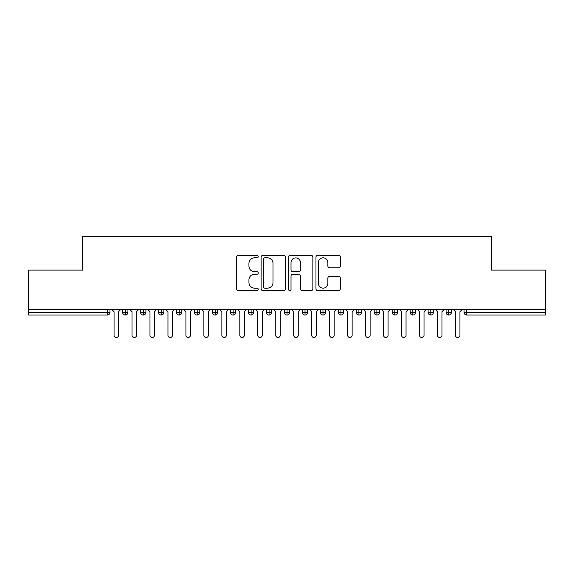 <?xml version="1.0" encoding="UTF-8"?>
<svg xmlns="http://www.w3.org/2000/svg" width="574" height="574" viewBox="0 0 574 574"><rect width="100%" height="100%" fill="white"/><g stroke="black" fill="none" stroke-linecap="round" stroke-linejoin="round"><path stroke-width="0.86" d="M258.25 256.578A1.234 1.234 0 0 0 257.016 255.344L238.275 255.344A1.765 1.765 0 0 0 236.51 257.109L236.51 288.858A1.765 1.765 0 0 0 238.275 290.623L257.016 290.623A1.234 1.234 0 0 0 258.25 289.389A1.234 1.234 0 0 0 257.016 288.155L254.591 288.155A5.647 5.647 0 0 1 248.944 282.508L248.944 279.861A5.647 5.647 0 0 1 254.591 274.221L257.016 274.221A1.234 1.234 0 0 0 258.25 272.987A1.234 1.234 0 0 0 257.016 271.753L254.591 271.753A5.647 5.647 0 0 1 248.944 266.106L248.944 263.459A5.647 5.647 0 0 1 254.591 257.819L257.016 257.819A1.234 1.234 0 0 0 258.25 256.578M338.545 267.778A1.765 1.765 0 0 0 340.31 266.02L340.31 257.109A1.765 1.765 0 0 0 338.545 255.344L317.731 255.344A1.765 1.765 0 0 0 315.973 257.109L315.973 288.858A1.765 1.765 0 0 0 317.731 290.623L338.545 290.623A1.765 1.765 0 0 0 340.31 288.858L340.31 278.096A1.765 1.765 0 0 0 338.545 276.338L329.641 276.338A1.765 1.765 0 0 0 327.876 278.096L327.876 283.434A4.721 4.721 0 0 1 323.155 288.155A4.721 4.721 0 0 1 318.441 283.434L318.441 262.533A4.721 4.721 0 0 1 323.155 257.819A4.721 4.721 0 0 1 327.876 262.533L327.876 266.02A1.765 1.765 0 0 0 329.641 267.778L338.545 267.778M28.7 309.458L545.3 309.458L545.3 270.11L491.394 270.11L491.394 236.51L82.606 236.51L82.606 270.11L28.7 270.11L28.7 312.335L107.266 312.335L107.266 309.458M285.457 257.109A1.765 1.765 0 0 0 283.692 255.344L262.878 255.344A1.765 1.765 0 0 0 261.12 257.109L261.12 288.858A1.765 1.765 0 0 0 262.878 290.623L283.692 290.623A1.765 1.765 0 0 0 285.457 288.858L285.457 257.109M290.308 255.344L311.122 255.344A1.765 1.765 0 0 1 312.88 257.109L312.88 288.858A1.765 1.765 0 0 1 311.122 290.623L302.211 290.623A1.765 1.765 0 0 1 300.446 288.858L300.446 275.986A1.765 1.765 0 0 0 298.688 274.221L292.776 274.221A1.765 1.765 0 0 0 291.011 275.986L291.011 289.389A1.234 1.234 0 0 1 289.777 290.623A1.234 1.234 0 0 1 288.543 289.389L288.543 257.109A1.765 1.765 0 0 1 290.308 255.344M109.964 309.458L109.964 312.335A2.698 2.698 0 0 1 107.266 315.033L28.7 315.033L28.7 312.335M545.3 309.458L545.3 315.033L466.734 315.033A2.698 2.698 0 0 1 464.036 312.335L464.036 309.458L464.036 312.335A2.698 2.698 0 0 0 466.734 315.033L466.734 312.335L545.3 312.335M125.326 315.033A2.698 2.698 0 0 1 122.628 312.335L122.628 309.458L122.628 312.335A2.698 2.698 0 0 0 125.326 315.033A2.698 2.698 0 0 0 127.93 312.335L127.93 309.458L127.93 312.335A2.698 2.698 0 0 1 125.326 315.033L125.326 312.335L127.93 312.335M125.326 309.458L125.326 312.335L122.628 312.335M107.266 315.033A2.698 2.698 0 0 0 109.964 312.335A2.698 2.698 0 0 1 107.266 315.033L107.266 312.335L109.964 312.335M143.292 309.458L143.292 312.335L140.601 312.335L140.601 309.458L140.601 312.335A2.698 2.698 0 0 0 143.292 315.033A2.698 2.698 0 0 0 145.904 312.335L145.904 309.458L145.904 312.335A2.698 2.698 0 0 1 143.292 315.033A2.698 2.698 0 0 1 140.601 312.335A2.698 2.698 0 0 0 143.292 315.033L143.292 312.335L145.904 312.335M161.265 309.458L161.265 312.335L158.567 312.335L158.567 309.458L158.567 312.335A2.698 2.698 0 0 0 161.265 315.033A2.698 2.698 0 0 0 163.87 312.335L163.87 309.458L163.87 312.335A2.698 2.698 0 0 1 161.265 315.033A2.698 2.698 0 0 1 158.567 312.335A2.698 2.698 0 0 0 161.265 315.033L161.265 312.335L163.87 312.335M179.232 309.458L179.232 315.033A2.698 2.698 0 0 1 176.541 312.335L176.541 309.458L176.541 312.335A2.698 2.698 0 0 0 179.232 315.033A2.698 2.698 0 0 0 181.836 312.335L181.836 309.458M197.205 309.458L197.205 315.033A2.698 2.698 0 0 1 194.507 312.335A2.698 2.698 0 0 0 197.205 315.033A2.698 2.698 0 0 1 194.507 312.335L194.507 309.458M199.809 309.458L199.809 312.335A2.698 2.698 0 0 1 197.205 315.033A2.698 2.698 0 0 0 199.809 312.335L194.507 312.335M215.171 309.458L215.171 312.335L212.473 312.335L212.473 309.458L212.473 312.335A2.698 2.698 0 0 0 215.171 315.033A2.698 2.698 0 0 0 217.776 312.335L217.776 309.458L217.776 312.335A2.698 2.698 0 0 1 215.171 315.033A2.698 2.698 0 0 1 212.473 312.335A2.698 2.698 0 0 0 215.171 315.033L215.171 312.335L217.776 312.335M233.137 315.033A2.698 2.698 0 0 1 230.447 312.335L230.447 309.458L230.447 312.335A2.698 2.698 0 0 0 233.137 315.033A2.698 2.698 0 0 0 235.742 312.335L235.742 309.458L235.742 312.335A2.698 2.698 0 0 1 233.137 315.033L233.137 312.335L235.742 312.335M251.111 309.458L251.111 312.335L248.413 312.335L248.413 309.458L248.413 312.335A2.698 2.698 0 0 0 251.111 315.033A2.698 2.698 0 0 0 253.715 312.335L253.715 309.458L253.715 312.335A2.698 2.698 0 0 1 251.111 315.033A2.698 2.698 0 0 1 248.413 312.335A2.698 2.698 0 0 0 251.111 315.033L251.111 312.335L253.715 312.335M269.077 309.458L269.077 315.033A2.698 2.698 0 0 1 266.379 312.335L266.379 309.458L266.379 312.335A2.698 2.698 0 0 0 269.077 315.033A2.698 2.698 0 0 0 271.681 312.335L271.681 309.458M287.043 309.458L287.043 315.033A2.698 2.698 0 0 1 284.352 312.335L284.352 309.458L284.352 312.335A2.698 2.698 0 0 0 287.043 315.033A2.698 2.698 0 0 0 289.648 312.335L289.648 309.458M305.016 309.458L305.016 315.033A2.698 2.698 0 0 1 302.319 312.335L302.319 309.458L302.319 312.335A2.698 2.698 0 0 0 305.016 315.033A2.698 2.698 0 0 0 307.621 312.335L307.621 309.458M322.983 309.458L322.983 312.335L320.285 312.335L320.285 309.458L320.285 312.335A2.698 2.698 0 0 0 322.983 315.033A2.698 2.698 0 0 0 325.587 312.335L325.587 309.458L325.587 312.335A2.698 2.698 0 0 1 322.983 315.033A2.698 2.698 0 0 1 320.285 312.335A2.698 2.698 0 0 0 322.983 315.033L322.983 312.335L325.587 312.335M340.949 309.458L340.949 312.335L338.258 312.335L338.258 309.458L338.258 312.335A2.698 2.698 0 0 0 340.949 315.033A2.698 2.698 0 0 0 343.553 312.335L343.553 309.458L343.553 312.335A2.698 2.698 0 0 1 340.949 315.033A2.698 2.698 0 0 1 338.258 312.335A2.698 2.698 0 0 0 340.949 315.033L340.949 312.335L343.553 312.335M358.922 309.458L358.922 312.335L356.224 312.335L356.224 309.458L356.224 312.335A2.698 2.698 0 0 0 358.922 315.033A2.698 2.698 0 0 0 361.527 312.335L361.527 309.458L361.527 312.335A2.698 2.698 0 0 1 358.922 315.033A2.698 2.698 0 0 1 356.224 312.335A2.698 2.698 0 0 0 358.922 315.033L358.922 312.335L361.527 312.335M376.888 309.458L376.888 315.033A2.698 2.698 0 0 1 374.191 312.335L374.191 309.458L374.191 312.335A2.698 2.698 0 0 0 376.888 315.033A2.698 2.698 0 0 0 379.493 312.335L379.493 309.458M394.855 309.458L394.855 315.033A2.698 2.698 0 0 1 392.164 312.335L392.164 309.458L392.164 312.335A2.698 2.698 0 0 0 394.855 315.033A2.698 2.698 0 0 0 397.459 312.335L397.459 309.458M412.828 309.458L412.828 312.335L410.13 312.335L410.13 309.458L410.13 312.335A2.698 2.698 0 0 0 412.828 315.033A2.698 2.698 0 0 0 415.433 312.335L415.433 309.458L415.433 312.335A2.698 2.698 0 0 1 412.828 315.033A2.698 2.698 0 0 1 410.13 312.335A2.698 2.698 0 0 0 412.828 315.033L412.828 312.335L415.433 312.335M430.794 309.458L430.794 315.033A2.698 2.698 0 0 1 428.096 312.335L428.096 309.458L428.096 312.335A2.698 2.698 0 0 0 430.794 315.033A2.698 2.698 0 0 0 433.399 312.335L433.399 309.458M448.76 309.458L448.76 315.033A2.698 2.698 0 0 1 446.07 312.335L446.07 309.458L446.07 312.335A2.698 2.698 0 0 0 448.76 315.033A2.698 2.698 0 0 0 451.372 312.335L451.372 309.458M233.137 309.458L233.137 312.335L230.447 312.335M264.822 257.819A1.234 1.234 0 0 0 263.588 259.053L263.588 286.921A1.234 1.234 0 0 0 264.822 288.155L267.376 288.155A5.647 5.647 0 0 0 273.023 282.508L273.023 263.459A5.647 5.647 0 0 0 267.376 257.819L264.822 257.819M300.446 262.619A4.721 4.721 0 0 0 295.732 257.905A4.721 4.721 0 0 0 291.011 262.619L291.011 269.988A1.765 1.765 0 0 0 292.776 271.753L298.688 271.753A1.765 1.765 0 0 0 300.446 269.988L300.446 262.619M111.808 309.458L114.054 311.704L114.054 335.245A2.246 2.246 0 0 0 116.3 337.49A2.246 2.246 0 0 0 118.545 335.245L118.545 311.704L120.791 309.458M129.774 309.458L132.02 311.704L132.02 335.245A2.246 2.246 0 0 0 134.266 337.49A2.246 2.246 0 0 0 136.512 335.245L136.512 311.704L138.757 309.458M147.74 309.458L149.986 311.704L149.986 335.245A2.246 2.246 0 0 0 152.232 337.49A2.246 2.246 0 0 0 154.478 335.245L154.478 311.704L156.724 309.458M165.714 309.458L167.96 311.704L167.96 335.245A2.246 2.246 0 0 0 170.205 337.49A2.246 2.246 0 0 0 172.451 335.245L172.451 311.704L174.697 309.458M183.68 309.458L185.926 311.704L185.926 335.245A2.246 2.246 0 0 0 188.172 337.49A2.246 2.246 0 0 0 190.417 335.245L190.417 311.704L192.663 309.458M201.646 309.458L203.892 311.704L203.892 335.245A2.246 2.246 0 0 0 206.138 337.49A2.246 2.246 0 0 0 208.384 335.245L208.384 311.704L210.636 309.458M219.62 309.458L221.865 311.704L221.865 335.245A2.246 2.246 0 0 0 224.111 337.49A2.246 2.246 0 0 0 226.357 335.245L226.357 311.704L228.603 309.458M237.586 309.458L239.832 311.704L239.832 335.245A2.246 2.246 0 0 0 242.077 337.49A2.246 2.246 0 0 0 244.323 335.245L244.323 311.704L246.569 309.458M255.552 309.458L257.798 311.704L257.798 335.245A2.246 2.246 0 0 0 260.044 337.49A2.246 2.246 0 0 0 262.296 335.245L262.296 311.704L264.542 309.458M273.525 309.458L275.771 311.704L275.771 335.245A2.246 2.246 0 0 0 278.017 337.49A2.246 2.246 0 0 0 280.263 335.245L280.263 311.704L282.508 309.458M291.492 309.458L293.737 311.704L293.737 335.245A2.246 2.246 0 0 0 295.983 337.49A2.246 2.246 0 0 0 298.229 335.245L298.229 311.704L300.475 309.458M309.458 309.458L311.704 311.704L311.704 335.245A2.246 2.246 0 0 0 313.956 337.49A2.246 2.246 0 0 0 316.202 335.245L316.202 311.704L318.448 309.458M327.431 309.458L329.677 311.704L329.677 335.245A2.246 2.246 0 0 0 331.923 337.49A2.246 2.246 0 0 0 334.168 335.245L334.168 311.704L336.414 309.458M345.397 309.458L347.643 311.704L347.643 335.245A2.246 2.246 0 0 0 349.889 337.49A2.246 2.246 0 0 0 352.135 335.245L352.135 311.704L354.38 309.458M363.364 309.458L365.616 311.704L365.616 335.245A2.246 2.246 0 0 0 367.862 337.49A2.246 2.246 0 0 0 370.108 335.245L370.108 311.704L372.354 309.458M381.337 309.458L383.583 311.704L383.583 335.245A2.246 2.246 0 0 0 385.828 337.49A2.246 2.246 0 0 0 388.074 335.245L388.074 311.704L390.32 309.458M399.303 309.458L401.549 311.704L401.549 335.245A2.246 2.246 0 0 0 403.795 337.49A2.246 2.246 0 0 0 406.04 335.245L406.04 311.704L408.286 309.458M417.276 309.458L419.522 311.704L419.522 335.245A2.246 2.246 0 0 0 421.768 337.49A2.246 2.246 0 0 0 424.014 335.245L424.014 311.704L426.26 309.458M435.243 309.458L437.488 311.704L437.488 335.245A2.246 2.246 0 0 0 439.734 337.49A2.246 2.246 0 0 0 441.98 335.245L441.98 311.704L444.226 309.458M453.209 309.458L455.455 311.704L455.455 335.245A2.246 2.246 0 0 0 457.7 337.49A2.246 2.246 0 0 0 459.946 335.245L459.946 311.704L462.192 309.458M466.734 309.458L466.734 312.335L464.036 312.335A2.698 2.698 0 0 0 466.734 315.033M176.541 312.335A2.698 2.698 0 0 0 179.232 315.033A2.698 2.698 0 0 0 181.836 312.335L176.541 312.335M266.379 312.335A2.698 2.698 0 0 0 269.077 315.033A2.698 2.698 0 0 0 271.681 312.335L266.379 312.335M284.352 312.335A2.698 2.698 0 0 0 287.043 315.033A2.698 2.698 0 0 0 289.648 312.335L284.352 312.335M302.319 312.335A2.698 2.698 0 0 0 305.016 315.033A2.698 2.698 0 0 0 307.621 312.335L302.319 312.335M374.191 312.335A2.698 2.698 0 0 0 376.888 315.033A2.698 2.698 0 0 0 379.493 312.335L374.191 312.335M392.164 312.335A2.698 2.698 0 0 0 394.855 315.033A2.698 2.698 0 0 0 397.459 312.335L392.164 312.335M428.096 312.335L433.399 312.335A2.698 2.698 0 0 1 430.794 315.033M446.07 312.335A2.698 2.698 0 0 0 448.76 315.033A2.698 2.698 0 0 0 451.372 312.335L446.07 312.335"/></g></svg>
